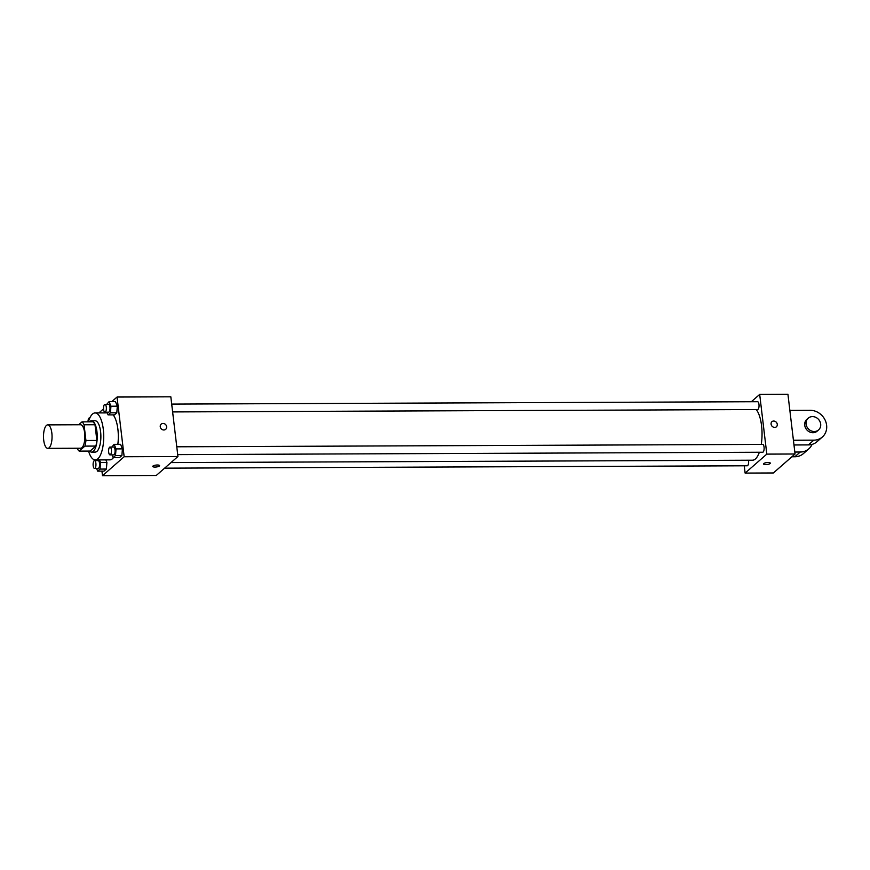 <?xml version="1.0" encoding="UTF-8"?>
<svg xmlns="http://www.w3.org/2000/svg" width="870" height="870" viewBox="0 0 870 870"><rect width="100%" height="100%" fill="white"/><g stroke="black" fill="none" stroke-linecap="round" stroke-linejoin="round"><path stroke-width="1.3" d="M51.841 433.064A11.745 4.274 89.8 0 1 47.828 448.365A11.745 4.274 89.8 0 1 43.5 436.642A11.745 4.274 89.8 0 1 47.73 424.875A11.745 4.274 89.8 0 1 51.841 433.064M47.73 424.875L80.54 424.745A11.745 4.274 89.8 0 1 84.662 432.934A11.745 4.274 89.8 0 1 80.638 448.235L47.828 448.365M96.874 440.437A15.16 5.524 89.8 0 1 95.831 446.071L90.121 451.062L79.192 451.106L84.89 446.114A15.16 5.524 89.8 0 0 85.934 440.492L96.874 440.437L94.993 424.734A15.16 5.524 89.8 0 0 92.938 421.819L81.998 421.863L78.702 424.745M79.192 451.106A15.16 5.524 89.8 0 1 77.147 448.246M85.934 440.492L84.064 424.777A15.16 5.524 89.8 0 0 81.998 421.863M95.831 446.071L84.89 446.114M94.993 424.734L84.064 424.777M89.545 451.062A15.66 5.699 -90.2 0 0 91.6 452.106A15.66 5.699 -90.2 0 0 93.307 451.367A15.66 5.699 -90.2 0 0 97.157 434.032A15.66 5.699 -90.2 0 0 91.47 420.786A15.66 5.699 -90.2 0 0 89.425 421.83M91.47 420.786L95.113 420.765A15.66 5.699 89.8 0 1 100.594 431.683A15.66 5.699 89.8 0 1 96.961 451.356A15.66 5.699 89.8 0 1 95.243 452.085L91.6 452.106M88.425 421.841A23.49 8.559 89.8 0 1 95.08 412.935A23.49 8.559 89.8 0 1 103.302 429.312A23.49 8.559 89.8 0 1 95.276 459.915A23.49 8.559 89.8 0 1 88.544 451.073M113.133 414.87A23.49 8.559 89.8 0 1 117.896 429.258A23.49 8.559 89.8 0 1 117.841 444.32M113.513 457.576A23.49 8.559 89.8 0 1 109.859 459.86L95.276 459.915M96.581 468.441L97.668 471.138L104.052 471.116L106.401 469.06L106.901 462.438L105.868 459.871L106.901 462.438L100.528 462.459L99.495 459.904M101.942 471.127L102.486 475.705L124.16 456.739L117.037 397.035L111.784 401.635M103.53 408.856L98.886 412.924M112.078 454.879L113.165 457.576L119.549 457.555L121.898 455.499L122.409 448.876L120.56 444.309L114.187 444.331L111.784 447.049M106.988 412.195L108.076 414.892L114.459 414.87L116.808 412.815L117.309 406.192L115.471 401.625L109.087 401.646L106.695 404.365M102.486 475.705L156.263 475.477L177.937 456.511L124.16 456.739M157.35 465.004A3.426 0.957 -6.8 0 1 159.569 465.635A3.426 0.957 -6.8 0 1 156.274 466.994A3.426 0.957 -6.8 0 1 152.761 466.45A3.426 0.957 -6.8 0 1 157.35 465.004M177.937 456.511L170.825 396.818L117.037 397.035M161.189 424.136A3.426 3.045 -131.2 0 1 165.702 429.291A3.426 3.045 -131.2 0 1 161.189 424.136A3.426 3.045 -131.2 0 1 165.702 429.291M159.569 465.635A3.426 0.957 -6.8 0 1 156.274 466.994A3.426 0.957 -6.8 0 1 152.761 466.45M756.215 409.542A26.47 9.635 89.8 0 1 761.565 425.734A26.47 9.635 89.8 0 1 761.261 444.396M759.369 452.237A26.47 9.635 89.8 0 1 752.517 460.208L171.009 462.579M172.63 411.923L757.629 409.542A3.915 1.425 -90.2 0 0 759.031 405.616A3.915 1.425 -90.2 0 0 757.596 401.712L171.694 404.093M748.494 460.23A3.915 1.425 89.8 0 1 748.559 460.687A3.915 1.425 89.8 0 1 747.21 465.787L164.637 468.158M176.784 446.788L762.686 444.396A3.915 1.425 89.8 0 1 764.056 447.126A3.915 1.425 89.8 0 1 762.718 452.226L177.719 454.608M795.06 453.999L773.386 472.965L745.122 473.084L744.252 465.798L745.122 473.084L766.807 454.118L759.684 394.414L751.321 401.733L759.684 394.414L787.937 394.295L795.06 453.999L766.807 454.118L759.684 394.414M108.076 414.892L110.425 412.837L110.936 406.214L109.087 401.646M104.922 404.365L108.565 404.354A3.915 1.425 89.8 0 1 109.946 407.084A3.915 1.425 89.8 0 1 108.598 412.184L104.955 412.195A3.915 1.425 89.8 0 1 103.519 408.291A3.915 1.425 89.8 0 1 104.922 404.365A3.915 1.425 89.8 0 1 106.292 407.095A3.915 1.425 89.8 0 1 104.955 412.195M114.459 414.87L116.808 412.815L110.425 412.837M116.808 412.815L117.309 406.192L110.936 406.214M117.309 406.192L115.471 401.625M88.011 421.841A3.915 1.425 89.8 0 1 89.425 417.926A3.915 1.425 89.8 0 1 89.784 418.057M113.165 457.576L115.514 455.532L116.025 448.898L114.187 444.331M110.011 447.06L113.665 447.039A3.915 1.425 89.8 0 1 115.036 449.768A3.915 1.425 89.8 0 1 113.687 454.869L110.044 454.89A3.915 1.425 89.8 0 1 108.609 450.975A3.915 1.425 89.8 0 1 110.011 447.06A3.915 1.425 89.8 0 1 111.382 449.79A3.915 1.425 89.8 0 1 110.044 454.89M119.549 457.555L121.898 455.499L115.514 455.532M121.898 455.499L122.409 448.876L116.025 448.898M122.409 448.876L120.56 444.309M97.668 471.138L100.017 469.082L100.528 462.459M96.374 459.915L96.287 460.611M94.515 460.621L98.158 460.6A3.915 1.425 89.8 0 1 99.528 463.329A3.915 1.425 89.8 0 1 98.19 468.43L94.547 468.451A3.915 1.425 89.8 0 1 93.101 464.536A3.915 1.425 89.8 0 1 94.515 460.621A3.915 1.425 89.8 0 1 95.885 463.351A3.915 1.425 89.8 0 1 94.547 468.451M104.052 471.116L106.401 469.06L100.017 469.082M106.401 469.06L106.901 462.438M776.432 426.8A3.426 3.045 48.8 0 0 771.929 421.645A3.426 3.045 -131.2 0 1 776.432 426.8A3.426 3.045 -131.2 0 1 771.929 421.645M763.501 463.96A3.426 0.957 173.2 0 0 766.361 464.569A3.426 0.957 173.2 0 0 770.091 463.536A3.426 0.957 -6.8 0 1 766.361 464.569A3.426 0.957 -6.8 0 1 763.501 463.96A3.426 0.957 -6.8 0 1 766.785 462.601A3.426 0.957 -6.8 0 1 770.309 463.144A3.426 0.957 -6.8 0 1 770.091 463.536A3.426 0.957 173.2 0 0 770.309 463.144M745.122 473.084L766.807 454.118M793.984 444.972L808.382 444.907A15.66 13.909 48.8 0 0 816.919 441.775L822.335 437.034A15.66 13.909 -131.2 0 1 813.798 440.166L793.418 440.253M812.047 444.407A15.66 13.909 -131.2 0 1 808.785 448.887A15.66 13.909 -131.2 0 1 800.259 452.019L794.832 452.052M818.529 429.954L817.18 431.139A7.83 6.949 -131.2 0 1 806.794 429.823A7.83 6.949 -131.2 0 1 806.871 419.351L808.219 418.165A7.83 6.949 -131.2 0 1 815.799 417.35A7.83 6.949 -131.2 0 1 820.671 424.027A7.83 6.949 -131.2 0 1 818.529 429.954A7.83 6.949 -131.2 0 1 808.143 428.638A7.83 6.949 -131.2 0 1 808.219 418.165M789.862 410.401L810.242 410.325A15.66 13.909 -131.2 0 1 825.249 420.373A15.66 13.909 -131.2 0 1 822.335 437.034M808.785 448.887L803.369 453.629A15.66 13.909 -131.2 0 1 794.832 456.761L791.885 456.783M808.382 444.907L813.798 440.166M794.832 456.761L800.259 452.019M107.271 412.891L95.08 412.935"/></g></svg>
